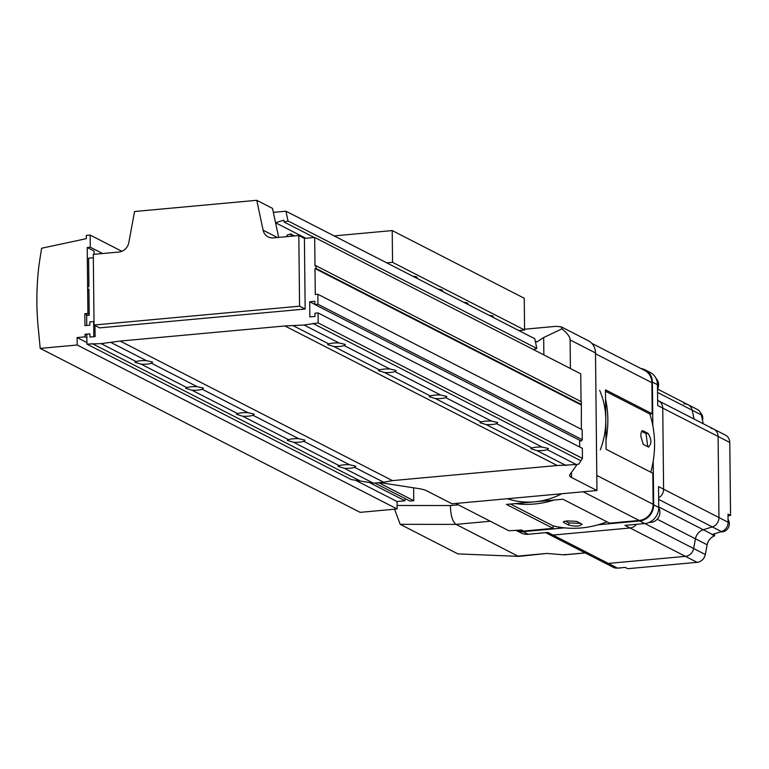 <?xml version="1.0" encoding="UTF-8"?>
<svg xmlns="http://www.w3.org/2000/svg" width="769" height="769" viewBox="0 0 769 769"><rect width="100%" height="100%" fill="white"/><g stroke="black" fill="none" stroke-linecap="round" stroke-linejoin="round"><path stroke-width="1.15" d="M570.406 368.514L570.108 339.927L595.504 352.942A15.197 13.842 -62.9 0 0 588.304 340.715L561.187 326.815L561.956 328.853C567.291 333.131 570.002 336.822 570.108 339.927M379.723 482.596L418.134 488.507A27.626 5.71 -0.6 0 1 426.66 490.795L452.047 503.801L596.946 490.516L571.55 477.501A27.626 5.71 -0.6 0 1 569.618 475.444A27.626 5.71 -0.6 0 1 569.916 474.588L577.163 464.409M596.946 490.516L595.504 352.942M524.573 329.219L555.824 326.354L561.187 326.815M561.956 328.853L543.673 337.533L536.849 341.965L535.291 341.167M543.856 354.913L543.673 337.533M94.972 325.489L95.087 336.601L89.954 337.072L89.915 333.823L86.839 334.111L86.935 344.108L101.075 343.628L120.156 341.061L284.934 325.96L304.034 325.018L318.155 322.913L318.049 312.906L314.963 313.194L315.002 316.434L309.859 316.905L309.705 301.765L314.838 301.294L314.877 304.543L317.962 304.255L317.857 294.258L315.28 294.498L315.011 268.544L316.04 268.448L316.011 265.747L314.982 265.843L314.684 237.458L304.409 238.409L298.824 235.545L273.264 237.89A11.054 10.064 117.1 0 1 268.102 236.91A11.054 10.064 117.1 0 1 263.113 230.2L277.369 237.506M273.341 212.35L285.943 211.196L288.01 220.943L284.251 222.116L283.838 220.165L275.552 222.75L278.666 237.39L272.495 208.37L256.759 200.305L263.113 230.2M298.824 235.545L299.564 306.168L305.149 309.032L304.409 238.409M299.564 306.168L94.039 325.018L93.299 254.385L118.868 252.04A11.054 10.064 117.1 0 0 128.836 242.514L134.556 211.513L256.759 200.305M94.039 325.018L99.624 327.873L305.149 309.032M354.605 467.35A8.844 1.826 -0.6 0 1 350.174 468.186A8.844 1.826 -0.6 0 1 344.329 468.292L338.081 466.379L339.254 465.687A8.844 1.826 -0.6 0 1 343.676 464.851A8.844 1.826 -0.6 0 1 349.53 464.745L355.768 466.197L354.605 467.35L383.654 482.23L392.459 480.615L557.237 465.505L576.327 464.563L578.769 464.12L582.45 458.362L582.344 448.356L318.049 312.906M547.278 449.682A8.844 1.826 -0.6 0 1 542.856 450.519A8.844 1.826 -0.6 0 1 537.002 450.624L530.764 448.712L531.927 448.019A8.844 1.826 -0.6 0 1 536.358 447.183A8.844 1.826 -0.6 0 1 542.203 447.077L548.441 448.529L547.278 449.682L576.327 464.563M303.822 441.319A8.844 1.826 -0.6 0 1 299.391 442.156A8.844 1.826 -0.6 0 1 293.547 442.262L287.298 440.349L288.471 439.666A8.844 1.826 -0.6 0 1 292.893 438.82A8.844 1.826 -0.6 0 1 298.747 438.714L304.985 440.166L303.822 441.319L349.53 464.745M496.495 423.652A8.844 1.826 -0.6 0 1 492.073 424.488A8.844 1.826 -0.6 0 1 486.219 424.594L479.981 422.681L481.144 421.998A8.844 1.826 -0.6 0 1 485.575 421.162A8.844 1.826 -0.6 0 1 491.42 421.056L497.658 422.498L496.495 423.652L542.203 447.077M253.039 415.298A8.844 1.826 -0.6 0 1 248.608 416.135A8.844 1.826 -0.6 0 1 242.764 416.24L236.516 414.328L237.688 413.635A8.844 1.826 -0.6 0 1 242.11 412.799A8.844 1.826 -0.6 0 1 247.964 412.693L254.203 414.145L253.039 415.298L298.747 438.714M445.712 397.631A8.844 1.826 -0.6 0 1 441.291 398.467A8.844 1.826 -0.6 0 1 435.437 398.573L429.198 396.66L430.361 395.968A8.844 1.826 -0.6 0 1 434.793 395.131A8.844 1.826 -0.6 0 1 440.637 395.026L446.876 396.477L445.712 397.631L491.42 421.056M202.257 389.268A8.844 1.826 -0.6 0 1 197.825 390.104A8.844 1.826 -0.6 0 1 191.981 390.21L185.733 388.297L186.905 387.614A8.844 1.826 -0.6 0 1 191.327 386.778A8.844 1.826 -0.6 0 1 197.181 386.672L203.42 388.114L202.257 389.268L247.964 412.693M394.93 371.6A8.844 1.826 -0.6 0 1 390.508 372.436A8.844 1.826 -0.6 0 1 384.654 372.542L378.415 370.629L379.578 369.947A8.844 1.826 -0.6 0 1 384.01 369.11A8.844 1.826 -0.6 0 1 389.854 369.005L396.093 370.447L394.93 371.6L440.637 395.026M151.474 363.247A8.844 1.826 -0.6 0 1 147.042 364.083A8.844 1.826 -0.6 0 1 141.198 364.189L134.95 362.276L136.123 361.584A8.844 1.826 -0.6 0 1 140.544 360.748A8.844 1.826 -0.6 0 1 146.398 360.642L152.637 362.093L151.474 363.247L197.181 386.672M344.147 345.579A8.844 1.826 -0.6 0 1 339.725 346.415A8.844 1.826 -0.6 0 1 333.871 346.521L327.632 344.608L328.796 343.916A8.844 1.826 -0.6 0 1 333.227 343.08A8.844 1.826 -0.6 0 1 339.071 342.974L345.31 344.425L344.147 345.579L389.854 369.005M344.329 468.292L373.378 483.172L383.654 482.23M537.002 450.624L566.051 465.505M293.547 442.262L339.254 465.687M486.219 424.594L531.927 448.019M242.764 416.24L288.471 439.666M435.437 398.573L481.144 421.998M314.684 237.458L580.739 373.811L581.037 401.572M191.981 390.21L237.688 413.635M384.654 372.542L430.361 395.968M141.198 364.189L186.905 387.614M333.871 346.521L379.578 369.947M293.758 325.96L328.796 343.916M284.934 325.96L557.237 465.505M304.034 325.018L339.071 342.974M312.839 323.393L580.768 460.708M318.155 322.913L582.45 458.362M579.701 447L579.634 440.224M309.705 301.765L314.877 304.418M314.877 304.543L581.277 441.07L582.258 439.705L582.152 429.708L317.857 294.258M317.962 304.255L582.258 439.705M581.326 429.285L581.364 401.735L316.011 265.747M315.011 268.544L581.066 404.898M316.04 268.448L581.393 404.446M287.327 236.592L287.01 235.103L290.769 233.93L294.662 235.92M290.769 233.93L291.259 236.237M275.552 222.75L305.851 238.275M284.251 222.116L314.271 237.496M288.01 220.943L536.849 348.463L534.772 338.725L285.943 211.196M533.388 349.549L536.849 348.463M93.337 257.759L88.608 258.192L88.906 286.577L87.877 286.664L87.906 289.375L88.944 289.903M87.906 289.375L88.935 289.279L89.214 315.223L86.637 315.463L86.743 325.46L89.829 325.181L89.79 321.932L94.001 321.548M86.935 344.108L351.241 479.558L373.378 483.172M92.261 343.628L360.2 480.942M101.075 343.628L136.123 361.584M111.351 342.686L146.398 360.642M120.156 341.061L392.459 480.615M94.058 254.318L94.02 250.982L87.214 247.503L90.3 247.214L90.165 235.054L86.32 235.41L86.349 238.65L41.593 248.252L39.017 264.901A276.263 251.588 -62.9 0 0 38.45 329.891L40.199 348.395L77.179 345.002L77.102 337.572L85.061 336.841L85.032 334.275L89.915 333.823L89.954 337.072L93.808 336.716L93.645 321.577L89.79 321.932L89.829 325.181L84.946 325.623L84.821 313.733L87.906 313.454L87.214 247.503M89.194 314.108L87.906 313.454M87.954 315.338L84.821 313.733M413.607 487.806L413.741 500.677L378.646 482.692M413.741 500.677L409.887 501.032L374.791 483.047M86.849 335.197L85.032 334.275M404.975 498.514L404.994 500.802L370.37 483.057M86.878 337.774L85.061 336.841M404.994 500.802L397.035 501.532L355.403 480.202M86.926 342.609L77.102 337.572M397.035 501.532L397.112 508.963L77.179 345.002M397.112 508.963L360.132 512.356L40.199 348.395M121.867 251.3L90.165 235.054M102.623 253.53L90.3 247.214M728.07 519.536A7.738 7.046 117.1 0 1 729.348 523.67A7.738 7.046 117.1 0 1 720.64 531.85M700.722 413.088A7.738 7.046 117.1 0 1 702.789 418.153A7.738 7.046 117.1 0 1 702.51 420.355M728.032 515.672L730.55 515.441L728.012 514.134L728.099 522.247A9.113 8.305 117.1 0 1 721.466 531.59L712.43 534.436A11.054 10.064 -62.9 0 0 712.027 534.58L714.564 535.878A11.054 10.064 117.1 0 0 707.134 544.798L705.317 554.507A9.113 8.305 -62.9 0 1 697.099 562.331L627.735 568.695L625.197 567.397L617.488 568.099A9.113 8.305 117.1 0 1 613.239 567.291L604.098 562.61A9.113 8.305 -62.9 0 0 608.346 563.417L685.419 556.352A9.113 8.305 -62.9 0 0 693.638 548.518L695.455 538.809A11.054 10.064 117.1 0 1 703.289 529.754L712.325 526.9A9.113 8.305 -62.9 0 0 718.957 517.566L718.102 436.475A9.113 8.305 -62.9 0 0 713.786 429.14A9.113 8.305 -62.9 0 0 711.296 428.362M657.533 392.45L692.187 410.213A9.113 8.305 -62.9 0 0 688.072 404.715L697.214 409.396A9.113 8.305 117.1 0 1 701.328 414.895L692.187 410.213L694.099 419.047L692.187 410.213A9.113 8.305 -62.9 0 0 688.072 404.715A9.113 8.305 -62.9 0 0 683.824 403.908M621.573 567.724A7.738 7.046 117.1 0 1 618.449 568.012M714.564 535.878L714.545 533.773M701.328 414.895L703.241 423.729M730.55 515.441L729.781 442.463A9.113 8.305 -62.9 0 0 725.465 435.119L658.437 400.774A9.113 8.305 117.1 0 1 662.753 408.108L663.599 489.19A9.113 8.305 117.1 0 1 658.639 497.812A9.113 8.305 117.1 0 0 663.599 489.19L658.524 486.594L658.745 507.405L653.66 504.8L653.208 461.131M658.745 507.405A15.197 13.842 -62.9 0 1 644.768 523.564L624.986 525.381L630.061 527.986L552.998 535.051A9.113 8.305 117.1 0 1 548.739 534.244L604.098 562.61A9.113 8.305 -62.9 0 0 608.346 563.417L685.419 556.352L630.061 527.986A9.113 8.305 117.1 0 0 636.424 524.333A9.113 8.305 117.1 0 1 630.061 527.986L552.998 535.051A9.113 8.305 117.1 0 1 548.739 534.244L545.644 532.657M657.62 400.409A9.113 8.305 117.1 0 1 658.437 400.774A9.113 8.305 117.1 0 1 662.753 408.108L657.678 405.503L657.457 384.692A15.197 13.842 -62.9 0 0 650.257 372.465L645.181 369.86A15.197 13.842 -62.9 0 0 641 368.572M652.833 425.757L652.381 382.087A15.197 13.842 -62.9 0 0 645.181 369.86M617.488 568.099L547.913 532.446L528.13 534.263A15.197 13.842 -62.9 0 1 521.046 532.917L516.345 530.504A15.197 13.842 -62.9 0 0 523.055 531.658L564.561 527.851M598.186 524.766L639.693 520.959A15.197 13.842 -62.9 0 0 653.66 504.8M697.099 562.331L685.419 556.352A9.113 8.305 -62.9 0 0 693.638 548.518L695.455 538.809A11.054 10.064 117.1 0 1 703.289 529.754L712.325 526.9A9.113 8.305 -62.9 0 0 718.957 517.566L718.102 436.475A9.113 8.305 -62.9 0 0 713.786 429.14M729.781 442.463L662.753 408.108L663.599 489.19L728.099 522.247M457.901 553.901L518.979 556.381L457.901 553.901L400.188 524.323L394.574 509.203M397.073 505.493L450.423 505.541C450.605 515.307 452.47 521.593 455.998 524.381L400.188 524.323M518.979 556.381L546.865 553.43L563.917 554.834L585.122 552.882M546.865 553.43L517.883 556.093L455.998 524.381L490.295 521.228M565.071 554.391L563.917 554.834L565.071 554.391M655.957 378.31A9.67 8.805 117.1 0 1 658.591 384.683A9.67 8.805 117.1 0 1 657.505 389.393M658.745 507.607A9.67 8.805 117.1 0 1 659.927 512.106A9.67 8.805 117.1 0 1 649.286 522.372M591.794 343.349L644.672 370.447A15.197 13.842 117.1 0 1 651.872 382.674L652.199 413.76L605.472 389.816L606.097 449.279L652.814 473.223L653.141 504.31A15.197 13.842 117.1 0 1 639.174 520.469L609.625 523.18L562.908 499.235L506.386 504.416L553.103 528.361L553.084 525.871L510.491 504.041M553.103 528.361L523.564 531.071A15.197 13.842 -62.9 0 1 517.931 530.36M605.491 391.258L649.824 413.972L652.199 413.76M523.564 531.071L521.536 530.033L508.876 530.764L456.469 503.897L459.266 503.147M640.846 436.273C640.885 432.255 641.634 430.448 643.095 430.842L648.171 433.447C651.737 439.599 651.785 444.107 648.315 446.962L643.24 444.357L640.846 436.273M642.548 430.717L642.048 430.938M606.001 439.945A99.461 90.569 -62.9 0 0 605.568 399.149M649.824 413.972A99.461 90.569 117.1 0 1 650.805 472.185M648.882 447.077L648.315 446.962M599.695 390.344A77.352 70.45 117.1 0 1 600.31 449.807M647.738 446.664L646.056 433.639L641.673 431.39M561.716 493.746A77.352 70.45 117.1 0 1 507.453 498.725A77.352 70.45 117.1 0 0 561.716 493.746M576.635 521.382L567.676 520.901C563.927 521.257 562.629 521.815 563.792 522.564L568.868 525.16C576.423 526.707 580.71 526.313 581.72 523.987L576.635 521.382M582.2 524.535L581.72 523.987M563.312 522.074L563.792 522.564L563.783 521.622M515.259 503.608A99.461 90.569 -62.9 0 0 554.036 500.052M606.924 521.795A99.461 90.569 117.1 0 1 553.084 525.871M580.624 523.42L568.849 522.93L565.446 521.19M524.583 330.007L524.247 298.247L392.219 230.575L392.546 262.335L524.583 330.007L518.796 330.535M334.15 235.9L392.219 230.575M386.759 262.873L392.546 262.335M412.876 276.254A6.911 1.423 -0.6 0 1 417.106 277.522A6.911 1.423 -0.6 0 1 416.51 278.109M438.272 289.269A6.911 1.423 -0.6 0 1 442.502 290.538A6.911 1.423 -0.6 0 1 441.896 291.124M463.659 302.275A6.911 1.423 -0.6 0 1 467.888 303.544A6.911 1.423 -0.6 0 1 467.292 304.139M489.055 315.29A6.911 1.423 -0.6 0 1 493.285 316.559A6.911 1.423 -0.6 0 1 492.679 317.155M571.55 477.501L571.492 472.368M705.317 554.507L644.912 523.554M707.134 544.798L657.207 519.21M712.43 534.436L658.735 506.925M721.466 531.59L658.658 499.398M657.457 384.692L652.381 382.087M644.768 523.564L639.693 520.959M528.13 534.263L523.055 531.658M450.423 505.541L458.276 504.82M639.174 520.469L583.19 491.776M653.141 504.31L596.782 475.425M651.872 382.674L595.514 353.788M648.171 433.447L646.056 433.639M568.868 525.16L568.849 522.93M658.437 400.774L657.62 400.351M688.072 404.715L657.639 389.114M564.369 554.853L585.238 552.94"/></g></svg>
